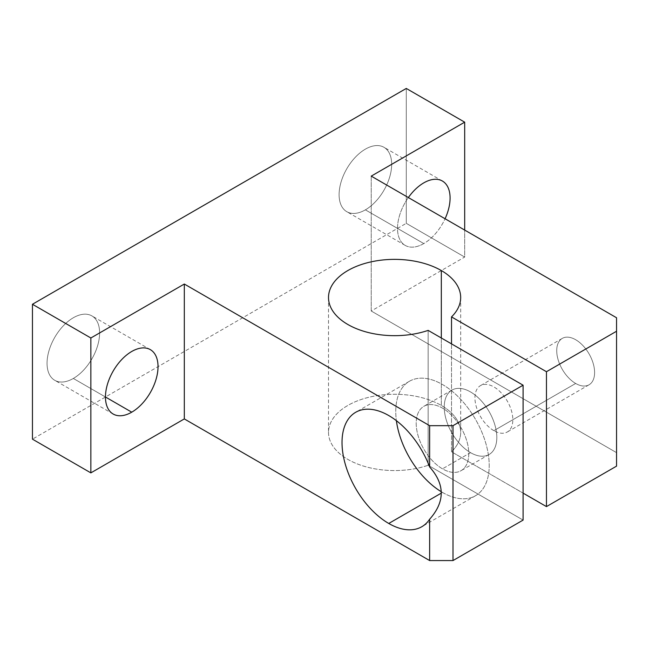 <?xml version="1.0" encoding="UTF-8"?>
<svg xmlns="http://www.w3.org/2000/svg" width="649" height="649" viewBox="0 0 649 649"><rect width="100%" height="100%" fill="white"/><g stroke="black" fill="none" stroke-linecap="round" stroke-linejoin="round"><path stroke-width="0.49" stroke-dasharray="3.25 2.43" d="M441.32 337.991L441.32 405.438A66.084 38.153 180 0 1 460.676 432.412A66.084 38.153 180 0 1 451.517 451.793L451.517 343.873L451.517 451.793L523.094 493.118L451.517 451.793A66.084 38.153 0 0 0 441.32 405.438L441.32 337.991M523.094 520.092L428.153 465.276L428.153 330.39L428.153 465.276A66.084 38.153 180 0 1 361.809 465.544A66.084 38.153 180 0 1 328.508 432.412A66.084 38.153 180 0 1 369.305 397.164A66.084 38.153 180 0 1 441.32 405.438A66.084 38.153 0 0 0 351.961 403.264A66.084 38.153 0 0 0 340.693 454.487A66.084 38.153 0 0 0 428.153 465.276L523.094 520.092M470.525 452.645A37.171 21.458 -120 0 0 493.289 420.26A37.171 21.458 -120 0 0 447.761 393.975A37.171 21.458 -120 0 0 470.525 452.645A37.171 21.458 60 0 1 446.244 419.887A37.171 21.458 60 0 1 451.939 390.106A37.171 21.458 60 0 1 489.111 411.563A37.171 21.458 60 0 1 489.111 454.487A37.171 21.458 60 0 1 470.525 452.645L442.488 468.838A37.171 21.458 -120 0 0 461.074 470.671A37.171 21.458 -120 0 0 461.074 427.756A37.171 21.458 -120 0 0 423.902 406.29A37.171 21.458 -120 0 0 418.207 436.079A37.171 21.458 -120 0 0 442.488 468.838L470.525 452.645M493.889 430.676A26.779 15.462 60 0 1 477.486 388.402A26.779 15.462 60 0 1 510.292 407.345A26.779 15.462 60 0 1 493.889 430.676A26.779 15.462 -120 0 0 507.283 431.999A26.779 15.462 -120 0 0 507.283 401.074A26.779 15.462 -120 0 0 480.495 385.611A26.779 15.462 -120 0 0 476.39 407.077A26.779 15.462 -120 0 0 493.889 430.676L575.663 383.462A26.779 15.462 -120 0 0 592.066 360.13A26.779 15.462 -120 0 0 559.26 341.196A26.779 15.462 -120 0 0 575.663 383.462A26.779 15.462 60 0 1 558.164 359.862A26.779 15.462 60 0 1 562.269 338.405A26.779 15.462 60 0 1 589.057 353.867A26.779 15.462 60 0 1 589.057 384.784A26.779 15.462 60 0 1 575.663 383.462L493.889 430.676M616.55 452.645L371.228 311.009L371.228 176.122L371.228 311.009L464.684 257.053L464.684 230.079L464.684 257.053L406.274 223.329L32.45 439.162L406.274 223.329L406.274 88.442L406.274 223.329L464.684 257.053L371.228 311.009L616.55 452.645L616.55 317.759L616.55 452.645M73.337 378.456A37.171 21.458 120 0 0 96.101 319.787A37.171 21.458 120 0 0 50.573 346.071A37.171 21.458 120 0 0 73.337 378.456A37.171 21.458 -60 0 1 54.751 380.298A37.171 21.458 -60 0 1 54.751 337.375A37.171 21.458 -60 0 1 91.923 315.917A37.171 21.458 -60 0 1 97.618 345.698A37.171 21.458 -60 0 1 73.337 378.456L105.463 397.001L73.337 378.456M365.387 209.846A37.171 21.458 120 0 0 388.151 151.176A37.171 21.458 120 0 0 342.623 177.461A37.171 21.458 120 0 0 365.387 209.846A37.171 21.458 -60 0 1 346.801 211.688A37.171 21.458 -60 0 1 346.801 168.764A37.171 21.458 -60 0 1 383.973 147.299A37.171 21.458 -60 0 1 389.668 177.088A37.171 21.458 -60 0 1 365.387 209.846L423.797 243.57A37.171 21.458 -60 0 1 398.794 237.015A37.171 21.458 -60 0 1 408.359 197.556A37.171 21.458 120 0 0 405.211 245.403A37.171 21.458 120 0 0 423.797 243.57A37.171 21.458 120 0 0 445.076 218.754A37.171 21.458 -60 0 1 423.797 243.57L365.387 209.846M442.488 492.437A66.084 38.153 60 0 1 441.288 491.731A66.084 38.153 -120 0 0 442.488 492.437L441.32 493.118L442.488 492.437A66.084 38.153 -120 0 0 489.143 462.469A66.084 38.153 -120 0 0 437.385 381.904A66.084 38.153 -120 0 0 396.385 420.682A66.084 38.153 60 0 1 409.446 381.255A66.084 38.153 60 0 1 475.53 419.408A66.084 38.153 60 0 1 475.53 495.714A66.084 38.153 60 0 1 442.488 492.437M442.488 468.838A37.171 21.458 60 0 1 419.725 410.168A37.171 21.458 60 0 1 465.252 436.452A37.171 21.458 60 0 1 442.488 468.838M460.676 297.518L460.676 432.412M328.508 297.518L328.508 432.412M150.333 349.641L91.923 315.917M113.161 414.021L54.751 380.298M442.383 181.022L383.973 147.299M405.211 245.403L346.801 211.688M562.269 338.405L480.495 385.611M589.057 384.784L507.283 431.999M409.446 381.255L355.709 412.277M475.53 495.714L421.793 526.737M451.939 390.106L423.902 406.29M489.111 454.487L461.074 470.671"/><path stroke-width="0.97" d="M451.517 316.899A66.084 38.153 0 0 0 460.676 297.518A66.084 38.153 0 0 0 441.32 270.544L441.32 337.991L441.32 270.544A66.084 38.153 0 0 0 369.305 262.269A66.084 38.153 0 0 0 328.508 297.518A66.084 38.153 0 0 0 361.809 330.649A66.084 38.153 0 0 0 428.153 330.39L523.094 385.198L523.094 520.092L523.094 385.198L453.002 425.671L429.638 425.671L184.316 284.035L184.316 418.921L429.638 560.558L429.638 519.232A66.084 38.153 60 0 1 388.751 523.467A66.084 38.153 60 0 1 342.688 451.955A66.084 38.153 60 0 1 373.305 409.665A66.084 38.153 60 0 1 429.638 466.988L429.638 425.671L429.638 466.988C445.1 484.405 445.1 501.823 429.638 519.232L429.638 560.558L453.002 560.558L453.002 425.671L453.002 560.558L523.094 520.092L453.002 560.558L429.638 560.558L184.316 418.921L184.316 284.035L90.86 337.991L90.86 472.878L184.316 418.921L90.86 472.878L90.86 337.991L32.45 304.267L406.274 88.442L464.684 122.166L371.228 176.122L616.55 317.759L616.55 331.241L546.458 371.715L451.517 316.899L451.517 343.873L451.517 316.899L546.458 371.715L546.458 506.601L546.458 371.715L616.55 331.241L616.55 466.136L616.55 317.759L371.228 176.122L464.684 122.166L464.684 230.079L464.684 122.166L406.274 88.442L32.45 304.267L32.45 439.162L32.45 304.267L90.86 337.991L184.316 284.035L429.638 425.671L453.002 425.671L523.094 385.198L428.153 330.39A66.084 38.153 180 0 1 340.693 319.592A66.084 38.153 180 0 1 351.961 268.37A66.084 38.153 180 0 1 441.32 270.544A66.084 38.153 180 0 1 451.517 316.899M523.094 493.118L546.458 506.601L616.55 466.136L546.458 506.601L523.094 493.118M408.359 197.556A37.171 21.458 -60 0 1 442.383 181.022A37.171 21.458 -60 0 1 445.076 218.754A37.171 21.458 120 0 0 442.383 181.022A37.171 21.458 120 0 0 408.359 197.556M131.747 412.18A37.171 21.458 -60 0 1 108.983 379.795A37.171 21.458 -60 0 1 154.511 353.51A37.171 21.458 -60 0 1 131.747 412.18A37.171 21.458 120 0 0 156.028 379.422A37.171 21.458 120 0 0 150.333 349.641A37.171 21.458 120 0 0 113.161 371.098A37.171 21.458 120 0 0 113.161 414.021A37.171 21.458 120 0 0 131.747 412.18L105.463 397.001L131.747 412.18M32.45 439.162L90.86 472.878L32.45 439.162M441.288 491.731A66.084 38.153 60 0 1 396.385 420.682A66.084 38.153 -120 0 0 441.288 491.731M441.32 493.118L388.751 523.467A66.084 38.153 -120 0 0 421.793 526.737A66.084 38.153 -120 0 0 429.638 519.232C445.1 501.823 445.1 484.405 429.638 466.988A66.084 38.153 -120 0 0 355.709 412.277A66.084 38.153 -120 0 0 345.576 465.228A66.084 38.153 -120 0 0 388.751 523.467L441.32 493.118"/></g></svg>
